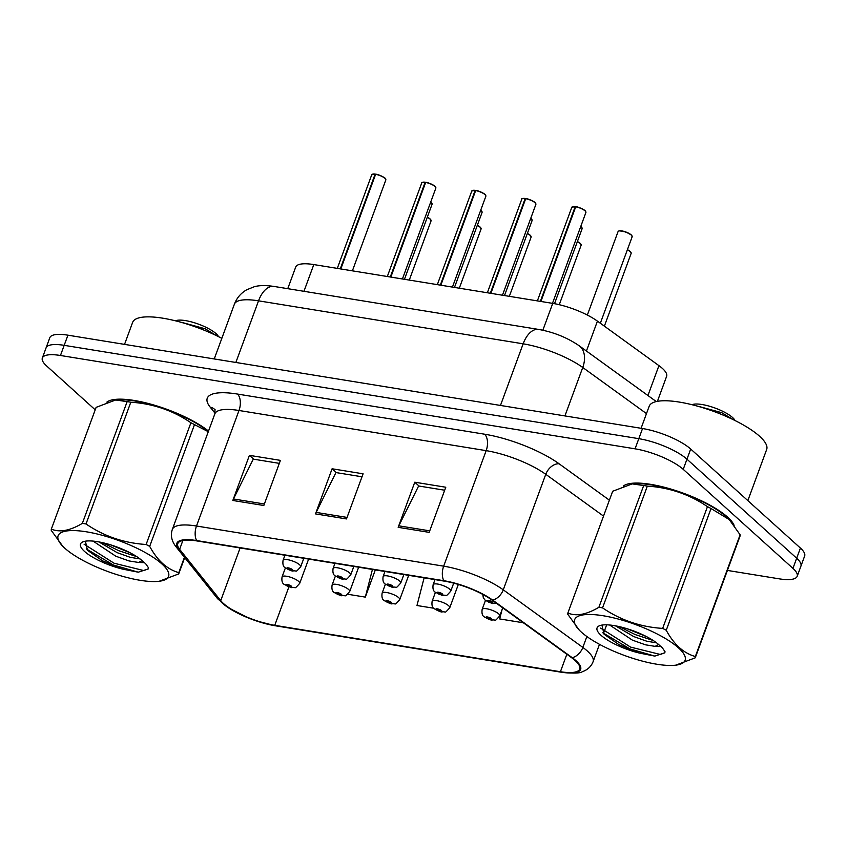 <?xml version="1.0" encoding="UTF-8"?>
<svg xmlns="http://www.w3.org/2000/svg" width="847" height="847" viewBox="0 0 847 847"><rect width="100%" height="100%" fill="white"/><g stroke="black" fill="none" stroke-linecap="round" stroke-linejoin="round"><path stroke-width="1.27" d="M287.758 288.668L295.698 267.08A37.554 10.482 20.2 0 1 313.803 264.571L552.731 303.385A37.554 10.482 20.2 0 1 597.431 321.129L658.934 365.639A37.554 10.482 20.2 0 1 662.386 368.403A37.554 10.482 20.2 0 1 666.621 376.333L657.42 401.33M727.647 517.168A60.084 16.76 -159.8 0 0 671.364 489.217A60.084 16.76 -159.8 0 0 623.392 486.03A60.084 16.76 -159.8 0 1 671.364 489.217A60.084 16.76 -159.8 0 1 727.647 517.168A60.084 16.76 -159.8 0 1 734.116 525.352A60.084 16.76 -159.8 0 0 727.647 517.168M208.521 431.07A60.084 16.76 -159.8 0 0 152.375 404.601A60.084 16.76 -159.8 0 0 106.849 402.124A60.084 16.76 -159.8 0 1 152.375 404.601A60.084 16.76 -159.8 0 1 208.521 431.07M575.198 660.596A40.053 11.18 20.2 0 1 579.719 669.056A40.053 11.18 20.2 0 1 560.418 671.724L274.756 625.33A40.053 11.18 20.2 0 1 220.728 600.661L179.628 549.322A40.053 11.18 20.2 0 1 177.775 543.647A40.053 11.18 20.2 0 1 197.086 540.968L444.252 581.116A40.053 11.18 20.2 0 1 491.938 600.047L571.524 657.643A40.053 11.18 20.2 0 1 575.198 660.596M576.024 660.734A41.058 11.456 -159.8 0 0 572.254 657.706L492.668 600.11A41.058 11.456 -159.8 0 0 443.796 580.703L196.62 540.555A41.058 11.456 -159.8 0 0 178.728 549.121L219.828 600.459A41.058 11.456 -159.8 0 0 249.124 618.278A41.058 11.456 -159.8 0 0 255.932 620.777A41.058 11.456 -159.8 0 0 275.211 625.742L560.873 672.137A41.058 11.456 -159.8 0 0 576.024 660.734M727.404 570.423L779.081 578.819A37.554 10.482 -159.8 0 0 797.175 576.309L804.65 556.003A37.554 10.482 -159.8 0 0 800.415 548.073L690.697 449.037A37.554 10.482 -159.8 0 0 642.545 428.529L67.919 335.179L64.181 345.332A37.554 10.482 -159.8 0 0 46.087 347.842A37.554 10.482 -159.8 0 1 64.181 345.332L638.807 438.672L64.181 345.332L60.455 355.486A37.554 10.482 -159.8 0 0 42.35 357.995A37.554 10.482 -159.8 0 0 46.585 365.925L95.213 409.821M690.697 449.037L686.959 459.19A37.554 10.482 -159.8 0 0 638.807 438.672A37.554 10.482 -159.8 0 1 686.959 459.19L796.678 558.226L686.959 459.19L683.222 469.344A37.554 10.482 -159.8 0 0 635.07 448.825L60.455 355.486M800.913 566.156A37.554 10.482 -159.8 0 0 796.678 558.226A37.554 10.482 -159.8 0 1 800.913 566.156M797.175 576.309A37.554 10.482 -159.8 0 0 792.94 568.379L683.222 469.344M398.175 527.332L414.776 482.208L445.787 487.237L429.175 532.361L398.175 527.332A10.016 5.484 99.2 0 1 398.821 525.828L429.736 530.847M232.819 500.471L249.42 455.347L280.421 460.376L263.819 505.5L232.819 500.471A10.016 5.484 99.2 0 1 233.465 498.968L264.38 503.986M315.497 513.896L332.098 468.772L363.098 473.812L346.497 518.936L315.497 513.896A10.016 5.484 99.2 0 1 316.143 512.393L347.058 517.422M502.027 609.776L499.666 618.935L523.351 622.789M347.768 594.266L365.311 597.114L375.316 569.925M424.114 577.845L416.978 605.51L433.643 608.21M332.098 468.772L336.365 472.626M362.008 476.787L335.952 472.562L316.143 512.393M249.42 455.347L253.687 459.201M279.33 463.362L253.274 459.127L233.465 498.968M414.776 482.208L419.043 486.051M444.686 490.222L418.63 485.987L398.821 525.828M365.311 597.114L372.436 569.459M67.919 335.179A37.554 10.482 -159.8 0 0 49.825 337.688L42.35 357.995M485.437 600.491L482.155 609.395A9.391 2.615 20.2 0 1 489.195 609.321A9.391 2.615 20.2 0 1 498.724 613.895A9.391 2.615 20.2 0 1 499.783 615.875C493.462 622.905 496.871 619.062 491.62 620.142A6.257 3.642 -81.8 0 1 490.434 619.581A3.134 0.868 -159.8 0 0 491.482 618.691A3.134 0.868 -159.8 0 0 487.47 616.987A3.134 0.868 -159.8 0 0 486.305 617.855A3.134 0.868 -159.8 0 0 490.212 619.549L487.724 617.844L489.926 618.448L490.434 619.581M489.619 618.225L489.418 618.786M490.212 619.549A6.257 3.208 100.2 0 0 491.175 620.068A6.257 3.208 100.2 0 0 491.376 620.089M496.458 603.329L492.615 603.551A6.257 3.642 -81.8 0 1 491.429 602.99A3.134 0.868 -159.8 0 0 492.478 602.111A3.134 0.868 -159.8 0 0 488.465 600.396A3.134 0.868 -159.8 0 0 487.311 601.264A3.134 0.868 -159.8 0 0 491.207 602.958L488.719 601.254L490.921 601.857L491.429 602.99M490.625 601.645L490.413 602.196M491.207 602.958A6.257 3.208 100.2 0 0 492.171 603.477A6.257 3.208 100.2 0 0 492.382 603.498M575.865 206.679C579.041 206.89 586.029 210.829 585.033 210.659L585.912 212.47A7.507 2.096 -159.8 0 0 585.065 210.882A7.507 2.096 -159.8 0 0 575.716 206.827L575.896 206.7A7.263 2.022 20.2 0 1 584.949 210.628M575.695 206.88L575.166 206.742L540.354 301.373M575.716 206.827L540.894 301.458M747.848 500.619L766.662 449.492A62.593 17.459 -159.8 0 0 759.6 436.279A62.593 17.459 -159.8 0 0 696.107 405.777A62.593 17.459 -159.8 0 0 649.183 406.264L641.084 428.286M603.032 615.727A58.835 16.411 -159.8 0 0 579.316 630.168A58.835 16.411 -159.8 0 0 656.743 664.217A58.835 16.411 -159.8 0 0 674.752 665.276A58.835 16.411 -159.8 0 0 671.502 642.428A58.835 16.411 -159.8 0 0 603.032 615.727M711.035 508.528L666.24 630.274C673.905 644.472 683.603 653.228 695.334 656.531A67.601 18.856 -159.8 0 1 695.249 657.823L740.045 536.077A67.601 18.856 -159.8 0 0 740.119 534.785L729.256 519.582L711.035 508.528A67.601 18.856 -159.8 0 0 707.457 506.654C689.511 494.373 669.469 487.533 647.341 486.125L602.556 607.871A67.601 18.856 -159.8 0 0 600.703 607.553A67.601 18.856 -159.8 0 0 598.893 607.278L643.688 485.532L632.211 483.891L612.667 491.26L567.871 613.006C576.161 616.563 586.505 614.657 598.893 607.278M567.871 613.006A67.601 18.856 -159.8 0 0 567.797 614.287L579.316 630.168M647.341 486.125A67.601 18.856 -159.8 0 0 645.499 485.807A67.601 18.856 -159.8 0 0 643.688 485.532M729.256 519.582L728.6 518.915A58.835 16.411 -159.8 0 0 651.174 484.865A58.835 16.411 -159.8 0 0 633.175 483.796L632.211 483.891M609.607 625.001L632.381 640.131L645.499 644.821L655.123 646.367L658.648 644.535M615.462 625.827L633.694 636.552L646.822 641.243L656.266 642.778M613.916 625.562A34.971 9.762 -159.8 0 0 599.454 625.753A34.971 9.762 -159.8 0 0 605.383 638.67A34.971 9.762 -159.8 0 0 639.443 653.079L654.795 656.097L664.821 652.825L665.001 651.639L662.259 647.701L658.405 644.345A34.971 9.762 -159.8 0 0 613.916 625.562M601.931 625.086L604.049 634.191L619.041 644.715L639.443 653.079M735.058 420.557L734.984 420.408A23.843 6.649 -159.8 0 0 702.015 404.517A23.843 6.649 -159.8 0 0 692.158 404.654L691.999 404.707M733.311 419.699L721.739 412.68L698.891 406.454M661.084 646.568L655.123 646.367M666.24 630.274A67.601 18.856 -159.8 0 0 662.661 628.4L707.457 506.654M695.334 656.531L740.119 534.785M695.249 657.823L675.715 665.181M602.556 607.871C620.491 620.142 640.533 626.992 662.661 628.4M626.833 628.643L646.737 636.732M600.608 628.082L630.581 647.108L660.427 654.487L664.874 652.656M619.273 626.611L635.197 634.572L653.27 640.523M602.81 632.794L629.924 648.897L654.795 656.097M704.82 408.36L721.739 412.68M221.829 338.345A62.593 17.459 -159.8 0 0 132.64 322.368L124.541 344.38M86.489 531.821A58.835 16.411 -159.8 0 0 62.773 546.262A58.835 16.411 -159.8 0 0 140.2 580.311A58.835 16.411 -159.8 0 0 158.209 581.37A58.835 16.411 -159.8 0 0 154.959 558.522A58.835 16.411 -159.8 0 0 86.489 531.821M208.298 431.695L194.492 424.622A67.601 18.856 -159.8 0 0 190.914 422.748C172.968 410.467 152.936 403.627 130.809 402.219L86.013 523.965A67.601 18.856 -159.8 0 0 84.16 523.647A67.601 18.856 -159.8 0 0 82.35 523.372L127.145 401.626L115.668 399.985L96.124 407.354L51.339 529.1C59.618 532.657 69.962 530.751 82.35 523.372M51.339 529.1A67.601 18.856 -159.8 0 0 51.254 530.381L62.773 546.262M130.809 402.219A67.601 18.856 -159.8 0 0 128.956 401.902A67.601 18.856 -159.8 0 0 127.145 401.626M208.33 431.589A58.835 16.411 -159.8 0 0 134.631 400.959A58.835 16.411 -159.8 0 0 116.632 399.89L115.668 399.985M93.064 541.095L115.838 556.225L128.956 560.926L138.59 562.461L142.105 560.629M98.919 541.921L117.151 552.646L130.279 557.337L139.723 558.882M97.384 541.657A34.971 9.762 -159.8 0 0 82.911 541.847A34.971 9.762 -159.8 0 0 88.84 554.764A34.971 9.762 -159.8 0 0 122.9 569.173L138.252 572.191L148.278 568.919L148.458 567.734L145.716 563.795L141.873 560.439A34.971 9.762 -159.8 0 0 97.384 541.657M85.388 541.191L87.506 550.285L102.508 560.809L122.9 569.173M218.515 336.651L218.441 336.503A23.843 6.649 -159.8 0 0 185.472 320.611A23.843 6.649 -159.8 0 0 175.615 320.748L175.456 320.812M216.768 335.793L205.196 328.774L182.349 322.548M144.551 562.662L138.59 562.461M194.492 424.622L149.697 546.368A67.601 18.856 -159.8 0 0 146.118 544.494L190.914 422.748M184.71 557.612L178.706 573.917A67.601 18.856 -159.8 0 0 178.791 572.636L184.434 557.273M178.706 573.917L159.172 581.275M149.697 546.368C157.362 560.566 167.06 569.322 178.791 572.636M86.013 523.965C103.948 536.236 123.99 543.086 146.118 544.494M110.29 544.748L130.194 552.826M84.075 544.176L114.038 563.202L143.895 570.582L148.331 568.75M102.731 542.705L118.654 550.666L136.727 556.617M86.267 548.888L113.382 564.991L138.252 572.191M188.278 324.454L205.196 328.774M435.411 592.36L432.139 601.264A9.391 2.615 20.2 0 1 439.18 601.201A9.391 2.615 20.2 0 1 448.698 605.774A9.391 2.615 20.2 0 1 449.757 607.754C443.447 614.784 446.845 610.931 441.594 612.01A6.257 3.642 -81.8 0 1 440.408 611.46A3.134 0.868 -159.8 0 0 441.456 610.571A3.134 0.868 -159.8 0 0 437.444 608.866A3.134 0.868 -159.8 0 0 436.29 609.734A3.134 0.868 -159.8 0 0 440.186 611.418L437.698 609.724L439.911 610.316L439.487 610.676L440.408 611.46M439.604 610.105L439.402 610.655M440.186 611.418A6.257 3.208 100.2 0 0 441.149 611.936A6.257 3.208 100.2 0 0 441.361 611.968M439.678 610.147L439.487 610.676M385.396 584.239L382.113 593.144A9.391 2.615 20.2 0 1 389.154 593.069A9.391 2.615 20.2 0 1 398.683 597.643A9.391 2.615 20.2 0 1 399.742 599.623C393.421 606.653 396.83 602.81 391.579 603.89A6.257 3.642 -81.8 0 1 390.393 603.329A3.134 0.868 -159.8 0 0 391.43 602.45A3.134 0.868 -159.8 0 0 387.418 600.735A3.134 0.868 -159.8 0 0 386.264 601.603A3.134 0.868 -159.8 0 0 390.171 603.297L387.672 601.592L389.885 602.196L390.393 603.329M389.578 601.984L389.376 602.535M390.171 603.297A6.257 3.208 100.2 0 0 391.134 603.816A6.257 3.208 100.2 0 0 391.335 603.837M335.37 576.108L332.098 585.023A9.391 2.615 20.2 0 1 339.128 584.949A9.391 2.615 20.2 0 1 348.657 589.523A9.391 2.615 20.2 0 1 349.716 591.502C343.406 598.533 346.804 594.679 341.553 595.759A6.257 3.642 -81.8 0 1 340.367 595.208A3.134 0.868 -159.8 0 0 341.415 594.319A3.134 0.868 -159.8 0 0 337.402 592.614A3.134 0.868 -159.8 0 0 336.248 593.482A3.134 0.868 -159.8 0 0 340.145 595.166L337.657 593.472L339.859 594.065L340.367 595.208M339.562 593.853L339.351 594.403M340.145 595.166A6.257 3.208 100.2 0 0 341.108 595.695A6.257 3.208 100.2 0 0 341.32 595.716M285.354 567.988L282.072 576.892A9.391 2.615 20.2 0 1 289.113 576.818A9.391 2.615 20.2 0 1 298.631 581.391A9.391 2.615 20.2 0 1 299.69 583.371C293.38 590.401 296.778 586.558 291.527 587.638A6.257 3.642 -81.8 0 1 290.352 587.077A3.134 0.868 -159.8 0 0 291.389 586.198A3.134 0.868 -159.8 0 0 287.377 584.483A3.134 0.868 -159.8 0 0 286.222 585.351A3.134 0.868 -159.8 0 0 290.119 587.045L287.631 585.341L289.843 585.944L289.42 586.293L290.352 587.077M289.536 585.732L289.335 586.283M290.119 587.045A6.257 3.208 100.2 0 0 291.093 587.564A6.257 3.208 100.2 0 0 291.294 587.585M525.839 198.558C529.015 198.77 536.003 202.708 535.008 202.539L535.897 204.339A7.507 2.096 -159.8 0 0 535.05 202.761A7.507 2.096 -159.8 0 0 525.691 198.706L525.881 198.579A7.263 2.022 20.2 0 1 534.923 202.497M525.669 198.759L525.151 198.611L490.328 293.242M525.691 198.706L490.868 293.337M475.823 190.437C479 190.639 485.987 194.577 484.982 194.418L485.871 196.218A7.507 2.096 -159.8 0 0 485.024 194.63A7.507 2.096 -159.8 0 0 475.665 190.575L475.855 190.448A7.263 2.022 20.2 0 1 484.897 194.376M475.643 190.639L475.125 190.49L440.313 285.121M475.665 190.575L440.853 285.206M425.797 182.306C428.974 182.518 435.961 186.456 434.966 186.287L435.856 188.098A7.507 2.096 -159.8 0 0 435.009 186.509A7.507 2.096 -159.8 0 0 425.649 182.454L425.84 182.327A7.263 2.022 20.2 0 1 434.882 186.245M425.628 182.507L425.109 182.359L390.287 276.99M425.649 182.454L390.827 277.085M375.772 174.186C378.948 174.387 385.946 178.325 384.94 178.166L385.83 179.966A7.507 2.096 -159.8 0 0 384.983 178.378A7.507 2.096 -159.8 0 0 375.623 174.323L375.814 174.207A7.263 2.022 20.2 0 1 384.856 178.124M375.602 174.387L375.083 174.238L340.272 268.87M375.623 174.323L340.812 268.954M434.998 579.613L433.135 584.684A9.391 2.615 20.2 0 1 440.175 584.61A9.391 2.615 20.2 0 1 449.693 589.184A9.391 2.615 20.2 0 1 450.752 591.164C444.442 598.194 447.841 594.34 442.589 595.42A6.257 3.642 -81.8 0 1 441.414 594.869A3.134 0.868 -159.8 0 0 442.452 593.98A3.134 0.868 -159.8 0 0 438.439 592.275A3.134 0.868 -159.8 0 0 437.285 593.144A3.134 0.868 -159.8 0 0 441.181 594.838L438.693 593.133L440.906 593.726L440.482 594.086L441.414 594.869M440.599 593.514L440.398 594.075M441.181 594.838A6.257 3.208 100.2 0 0 442.155 595.356A6.257 3.208 100.2 0 0 442.356 595.377M384.972 571.492L383.109 576.553A9.391 2.615 20.2 0 1 390.149 576.479A9.391 2.615 20.2 0 1 399.678 581.053A9.391 2.615 20.2 0 1 400.737 583.043C394.427 590.063 397.825 586.219 392.574 587.299A6.257 3.642 -81.8 0 1 391.388 586.749A3.134 0.868 -159.8 0 0 392.436 585.859A3.134 0.868 -159.8 0 0 388.424 584.144A3.134 0.868 -159.8 0 0 387.259 585.012A3.134 0.868 -159.8 0 0 391.166 586.706L388.678 585.002L390.88 585.605L391.388 586.749M390.573 585.393L390.372 585.944M391.166 586.706A6.257 3.208 100.2 0 0 392.129 587.225A6.257 3.208 100.2 0 0 392.33 587.246M334.957 563.361L333.093 568.432A9.391 2.615 20.2 0 1 340.134 568.358A9.391 2.615 20.2 0 1 349.652 572.932A9.391 2.615 20.2 0 1 350.711 574.912C344.401 581.942 347.799 578.088 342.548 579.168A6.257 3.642 -81.8 0 1 341.362 578.617A3.134 0.868 -159.8 0 0 342.41 577.728A3.134 0.868 -159.8 0 0 338.398 576.024A3.134 0.868 -159.8 0 0 337.244 576.892A3.134 0.868 -159.8 0 0 341.14 578.586L338.652 576.881L340.865 577.485L341.362 578.617M340.558 577.262L340.356 577.823M341.14 578.586A6.257 3.208 100.2 0 0 342.103 579.104A6.257 3.208 100.2 0 0 342.315 579.126M284.931 555.24L283.067 560.301A9.391 2.615 20.2 0 1 290.108 560.227A9.391 2.615 20.2 0 1 299.637 564.801A9.391 2.615 20.2 0 1 300.696 566.791C294.375 573.811 297.784 569.967 292.533 571.047A6.257 3.642 -81.8 0 1 291.347 570.497A3.134 0.868 -159.8 0 0 292.384 569.608A3.134 0.868 -159.8 0 0 288.372 567.892A3.134 0.868 -159.8 0 0 287.218 568.771A3.134 0.868 -159.8 0 0 291.124 570.454L288.626 568.75L290.839 569.353L291.347 570.497M290.532 569.142L290.33 569.692M291.124 570.454A6.257 3.208 100.2 0 0 292.088 570.973A6.257 3.208 100.2 0 0 292.289 570.994M290.616 569.184L290.426 569.713M647.934 395.528L658.934 365.639M586.431 351.018L597.431 321.129M542.853 330.224L552.731 303.385M303.957 291.304L313.803 264.571M560.418 671.724L566.844 654.255M196.62 540.555A12.514 6.861 -80.8 0 1 196.493 526.019L443.669 566.167A50.068 13.965 20.2 0 1 503.266 589.83L582.852 647.426A50.068 13.965 20.2 0 1 587.447 651.11A50.068 13.965 20.2 0 1 593.101 661.687L599.485 644.323M572.254 657.706A12.514 8.534 125.9 0 0 582.852 647.426L586.865 636.521M492.668 600.11A12.514 8.534 125.9 0 0 503.266 589.83L545.764 474.309A50.068 13.965 -159.8 0 0 486.167 450.646L443.669 566.167A12.514 6.861 99.2 0 0 443.796 580.703M178.728 549.121A12.514 10.916 141.3 0 1 176.07 546.823C171.581 541.085 170.342 535.262 172.365 529.354A50.068 13.965 20.2 0 1 196.493 526.019L239.002 410.488A50.068 13.965 -159.8 0 0 214.863 413.834L215.022 409.461M219.828 600.459A12.514 10.916 141.3 0 1 217.171 598.162L176.07 546.823M275.211 625.742A12.514 6.861 99.2 0 0 275.593 625.817L561.243 672.222A12.514 6.861 -80.8 0 1 560.873 672.137M215.064 413.23L210.151 407.1A62.593 17.459 20.2 0 1 237.435 394.056L484.6 434.204A62.593 17.459 20.2 0 1 559.105 463.785L609.395 500.175M792.94 568.379L800.415 548.073M635.07 448.825L642.545 428.529M603.53 516.098L545.764 474.309A12.514 8.534 -54.1 0 1 559.105 463.785M484.6 434.204A12.514 6.861 99.2 0 1 486.167 450.646L239.002 410.488A12.514 6.861 99.2 0 0 237.435 394.056M215.149 409.853A12.514 10.916 -38.7 0 0 210.151 407.1M220.728 600.661L240.114 547.956M274.756 625.33L288.859 586.982M179.628 549.322L182.857 540.524M646.483 413.601L582.747 367.482L564.928 415.919M538.586 329.419A25.039 13.721 99.2 0 0 523.15 343.818L258.536 300.833A50.068 13.965 -159.8 0 0 234.397 304.179C236.789 297.932 240.887 293.136 246.678 289.79L254.238 286.752C259.097 285.323 265.672 285.217 273.973 286.434L538.586 329.419C553.578 332.098 567.056 337.519 579.052 345.682A25.039 17.056 125.9 0 1 582.747 367.482A50.068 13.965 -159.8 0 0 523.15 343.818L500.471 405.448M273.973 286.434A25.039 13.721 99.2 0 0 258.536 300.833L235.858 362.463M630.2 251.474A7.263 2.022 20.2 0 0 627.405 249.674L630.284 251.517L631.174 253.327A7.507 2.096 -159.8 0 0 630.327 251.739A7.507 2.096 -159.8 0 0 627.352 249.833M630.337 251.601A7.263 2.022 20.2 0 1 630.994 252.491M631.322 235.148A7.507 2.096 -159.8 0 0 623.699 231.485A7.507 2.096 -159.8 0 0 618.077 231.549L619.379 230.786L625.912 232.004L631.28 234.926L632.169 236.737A7.507 2.096 -159.8 0 0 631.322 235.148M618.744 231.03A7.263 2.022 20.2 0 1 624.641 231.58A7.263 2.022 20.2 0 1 631.195 234.884M631.333 235.011A7.263 2.022 20.2 0 1 631.989 235.9M585.076 210.744A7.263 2.022 20.2 0 1 585.732 211.634M575.166 206.742A7.507 2.096 -159.8 0 0 571.82 207.282L537.379 300.886M572.498 206.763A7.263 2.022 20.2 0 1 575.282 206.604M580.184 243.354A7.263 2.022 20.2 0 0 577.389 241.554L580.269 243.396L581.148 245.196A7.507 2.096 -159.8 0 0 580.301 243.608A7.507 2.096 -159.8 0 0 577.326 241.713M580.311 243.481A7.263 2.022 20.2 0 1 580.968 244.36M527.363 233.423L530.243 235.265L531.133 237.075A7.507 2.096 -159.8 0 0 530.286 235.487A7.507 2.096 -159.8 0 0 527.31 233.581M527.363 233.433A7.263 2.022 20.2 0 1 530.158 235.222M530.296 235.35A7.263 2.022 20.2 0 1 530.953 236.239M480.143 227.102A7.263 2.022 20.2 0 0 477.348 225.302L480.228 227.144L481.107 228.944A7.507 2.096 -159.8 0 0 480.26 227.356A7.507 2.096 -159.8 0 0 477.285 225.461M480.27 227.229A7.263 2.022 20.2 0 1 480.927 228.118M427.322 217.171L430.202 219.013L431.091 220.823A7.507 2.096 -159.8 0 0 430.244 219.235A7.507 2.096 -159.8 0 0 427.269 217.33M427.322 217.181A7.263 2.022 20.2 0 1 430.117 218.971M430.255 219.098A7.263 2.022 20.2 0 1 430.911 219.987M535.06 202.624A7.263 2.022 20.2 0 1 535.717 203.513M525.151 198.611A7.507 2.096 -159.8 0 0 521.794 199.161L487.353 292.766M522.472 198.643A7.263 2.022 20.2 0 1 525.256 198.484M485.035 194.503A7.263 2.022 20.2 0 1 485.691 195.382M475.125 190.49A7.507 2.096 -159.8 0 0 471.779 191.03L437.338 284.634M472.446 190.511A7.263 2.022 20.2 0 1 475.231 190.353M435.019 186.372A7.263 2.022 20.2 0 1 435.676 187.261M425.109 182.359A7.507 2.096 -159.8 0 0 421.753 182.91L387.312 276.514M422.431 182.391A7.263 2.022 20.2 0 1 425.215 182.232M384.993 178.251A7.263 2.022 20.2 0 1 385.65 179.141M375.083 174.238A7.507 2.096 -159.8 0 0 371.738 174.778L337.297 268.383M372.405 174.26A7.263 2.022 20.2 0 1 375.189 174.101M581.18 226.763A7.263 2.022 20.2 0 0 580.777 226.424L582.154 228.605A7.507 2.096 -159.8 0 0 581.296 227.017A7.507 2.096 -159.8 0 0 580.735 226.562M581.307 226.89A7.263 2.022 20.2 0 1 581.974 227.779M530.762 218.282L532.128 220.485A7.507 2.096 -159.8 0 0 531.281 218.897A7.507 2.096 -159.8 0 0 530.709 218.431M531.291 218.759A7.263 2.022 20.2 0 1 531.948 219.648M481.138 210.511A7.263 2.022 20.2 0 0 480.736 210.183L482.102 212.353A7.507 2.096 -159.8 0 0 481.255 210.776A7.507 2.096 -159.8 0 0 480.694 210.31M481.265 210.638A7.263 2.022 20.2 0 1 481.922 211.528M430.721 202.031L432.086 204.233A7.507 2.096 -159.8 0 0 431.239 202.645A7.507 2.096 -159.8 0 0 430.668 202.179M431.25 202.507A7.263 2.022 20.2 0 1 431.906 203.396M249.124 618.278L228.372 607.786L217.171 598.162M255.932 620.777L275.593 625.817M561.243 672.222C573.25 673.503 580.28 673.323 582.365 671.682C587.627 669.829 591.206 666.504 593.101 661.687M172.365 529.354L214.863 413.834M603.456 633.545L606.664 624.821M234.397 304.179L214.249 358.948M579.052 345.682L656.277 401.563M631.174 253.327L604.377 326.159M482.155 609.395C481.615 613.228 482.292 615.716 484.188 616.86L491.175 620.068M502.726 607.86L499.783 615.875M618.077 231.549L587.342 315.063M632.169 236.737L600.343 323.236M482.79 594.425L483.319 597.738L485.183 600.269L492.171 603.477M585.912 212.47L552.477 303.342M571.82 207.282L575.325 206.594M674.752 665.276L675.715 665.191M158.209 581.37L159.172 581.286M581.148 245.196L559.264 304.698M432.139 601.264C431.589 605.107 432.266 607.595 434.172 608.739L441.149 611.936M458.333 584.441L449.757 607.754M531.133 237.075L509.333 296.334M382.113 593.144C381.574 596.976 382.251 599.464 384.146 600.608L391.134 603.816M408.678 575.335L399.742 599.623M481.107 228.944L459.307 288.202M332.098 585.023C331.548 588.856 332.225 591.344 334.131 592.487L341.108 595.695M358.652 567.215L349.716 591.502M431.091 220.823L409.281 280.082M282.072 576.892C281.522 580.724 282.199 583.223 284.105 584.356L291.093 587.564M308.626 559.094L299.69 583.371M535.897 204.339L502.462 295.211M521.794 199.161C520.916 198.791 522.08 198.569 525.309 198.473M485.871 196.218L452.436 287.091M471.779 191.03L475.283 190.342M435.856 188.098L402.42 278.959M421.753 182.91C420.864 182.539 422.039 182.317 425.268 182.221M385.83 179.966L352.394 270.839M371.738 174.778L375.242 174.09M582.154 228.605L554.52 303.692M433.135 584.684C432.584 588.517 433.262 591.005 435.167 592.148L442.155 595.356M453.706 583.138L450.752 591.164M532.128 220.485L504.505 295.55M383.109 576.553C382.569 580.386 383.246 582.884 385.141 584.028L392.129 587.225M403.85 574.562L400.737 583.043M482.102 212.353L454.49 287.419M333.093 568.432C332.543 572.265 333.22 574.753 335.126 575.896L342.103 579.104M353.834 566.431L350.711 574.912M432.086 204.233L404.464 279.298M283.067 560.301C282.527 564.144 283.205 566.632 285.1 567.776L292.088 570.973M303.808 558.311L300.696 566.791"/></g></svg>
